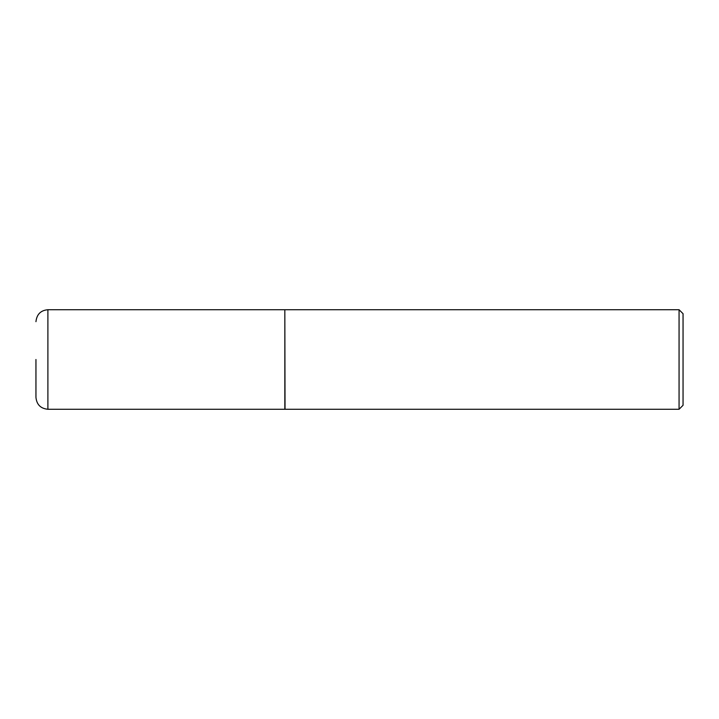 <?xml version="1.0" encoding="UTF-8"?>
<svg xmlns="http://www.w3.org/2000/svg" width="719" height="719" viewBox="0 0 719 719"><rect width="100%" height="100%" fill="white"/><g stroke="black" fill="none" stroke-linecap="round" stroke-linejoin="round"><path stroke-width="1.08" d="M47.894 409.273L47.894 309.727L284.832 309.727L284.832 409.273L47.894 409.273C40.641 408.572 36.66 404.59 35.95 397.328L35.95 359.5M284.832 309.925L285.03 409.273L679.069 409.273L679.069 309.727L683.05 313.709L683.05 405.291L679.069 409.273M47.894 309.727C40.74 310.338 36.759 314.32 35.95 321.672M285.03 309.727L679.069 309.727"/></g></svg>
